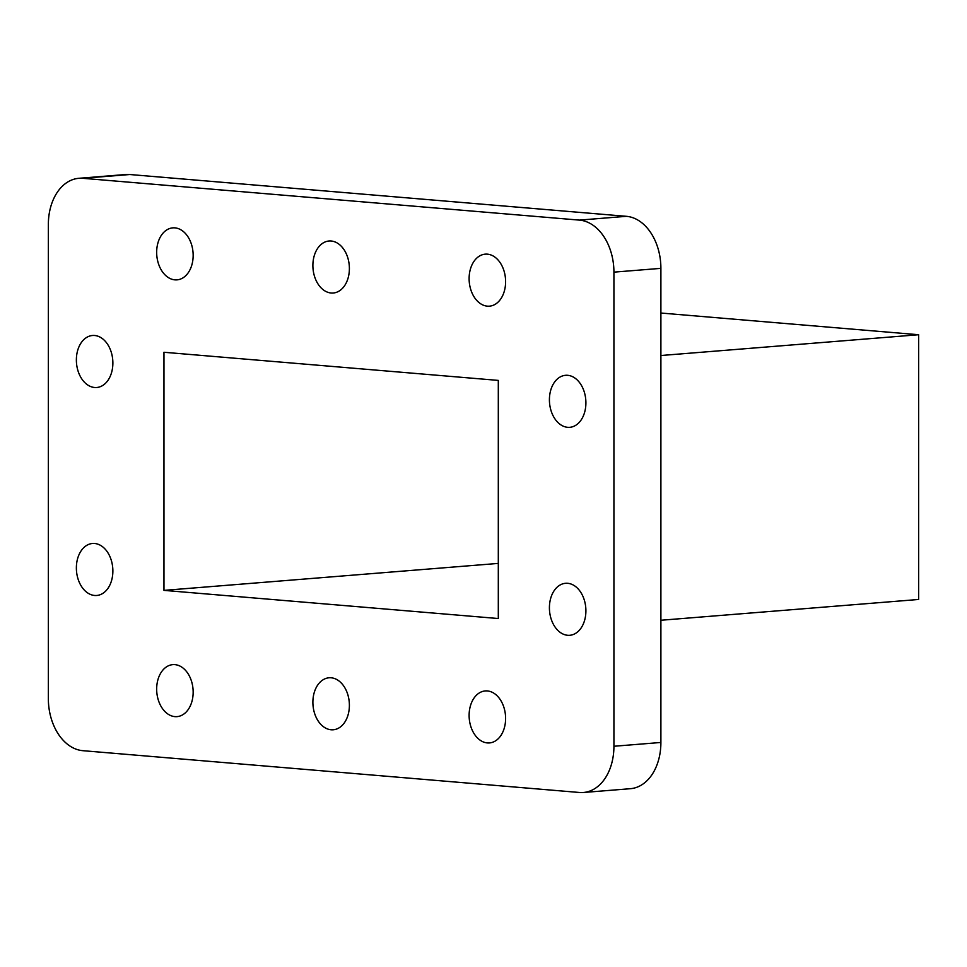 <?xml version="1.0" encoding="UTF-8"?>
<svg xmlns="http://www.w3.org/2000/svg" width="967" height="967" viewBox="0 0 967 967"><rect width="100%" height="100%" fill="white"/><g stroke="black" fill="none" stroke-linecap="round" stroke-linejoin="round"><path stroke-width="1.45" d="M585.905 610.83A26.085 18.192 -94.6 0 0 565.562 583.294A26.085 18.192 -94.6 0 0 549.413 607.76A26.085 18.192 -94.6 0 0 569.756 635.295A26.085 18.192 -94.6 0 0 585.905 610.83M585.905 402.84A26.085 18.192 -94.6 0 0 565.562 375.305A26.085 18.192 -94.6 0 0 549.413 399.77A26.085 18.192 -94.6 0 0 569.756 427.317A26.085 18.192 -94.6 0 0 585.905 402.84M505.608 281.699A26.085 18.192 -94.6 0 0 485.265 254.152A26.085 18.192 -94.6 0 0 469.116 278.617A26.085 18.192 -94.6 0 0 489.459 306.164A26.085 18.192 -94.6 0 0 505.608 281.699M349.389 268.548A26.085 18.192 -94.6 0 0 329.046 241.001A26.085 18.192 -94.6 0 0 312.885 265.478A26.085 18.192 -94.6 0 0 333.24 293.013A26.085 18.192 -94.6 0 0 349.389 268.548M193.158 255.397A26.085 18.192 -94.6 0 0 172.815 227.861A26.085 18.192 -94.6 0 0 156.666 252.327A26.085 18.192 -94.6 0 0 177.009 279.862A26.085 18.192 -94.6 0 0 193.158 255.397M112.873 363.024A26.085 18.192 -94.6 0 0 92.518 335.489A26.085 18.192 -94.6 0 0 76.369 359.954A26.085 18.192 -94.6 0 0 96.712 387.501A26.085 18.192 -94.6 0 0 112.873 363.024M112.873 571.014A26.085 18.192 -94.6 0 0 92.518 543.478A26.085 18.192 -94.6 0 0 76.369 567.943A26.085 18.192 -94.6 0 0 96.712 595.479A26.085 18.192 -94.6 0 0 112.873 571.014M193.158 692.167A26.085 18.192 -94.6 0 0 172.815 664.631A26.085 18.192 -94.6 0 0 156.666 689.096A26.085 18.192 -94.6 0 0 177.009 716.632A26.085 18.192 -94.6 0 0 193.158 692.167M349.389 705.318A26.085 18.192 -94.6 0 0 329.046 677.782A26.085 18.192 -94.6 0 0 312.885 702.247A26.085 18.192 -94.6 0 0 333.24 729.783A26.085 18.192 -94.6 0 0 349.389 705.318M505.608 718.469A26.085 18.192 -94.6 0 0 485.265 690.934A26.085 18.192 -94.6 0 0 469.116 715.399A26.085 18.192 -94.6 0 0 489.459 742.934A26.085 18.192 -94.6 0 0 505.608 718.469M660.896 355.518L918.65 334.727L918.65 599.467L660.896 620.258M163.967 352.266L163.967 590.378L498.307 618.529L498.307 380.406L163.967 352.266M498.307 563.41L163.967 590.378M48.35 224.537L48.35 698.645A49.293 34.365 -94.6 0 0 82.836 750.682L579.438 792.481A49.293 34.365 -94.6 0 0 583.403 792.493A49.293 34.365 -94.6 0 0 613.924 746.258L613.924 272.138A49.293 34.365 -94.6 0 0 579.438 220.113L82.836 178.303A49.293 34.365 -94.6 0 0 78.871 178.303A49.293 34.365 -94.6 0 0 48.35 224.537M579.438 220.113L626.411 216.318L129.808 174.519L82.836 178.303M613.924 746.258L660.896 742.463L660.896 268.355L613.924 272.138M626.411 216.318A49.293 34.365 85.4 0 1 660.896 268.355M660.896 742.463A49.293 34.365 85.4 0 1 630.375 788.697L583.403 792.493M78.871 178.303L125.843 174.507A49.293 34.365 85.4 0 1 129.808 174.519M918.65 334.727L660.896 313.03"/></g></svg>
